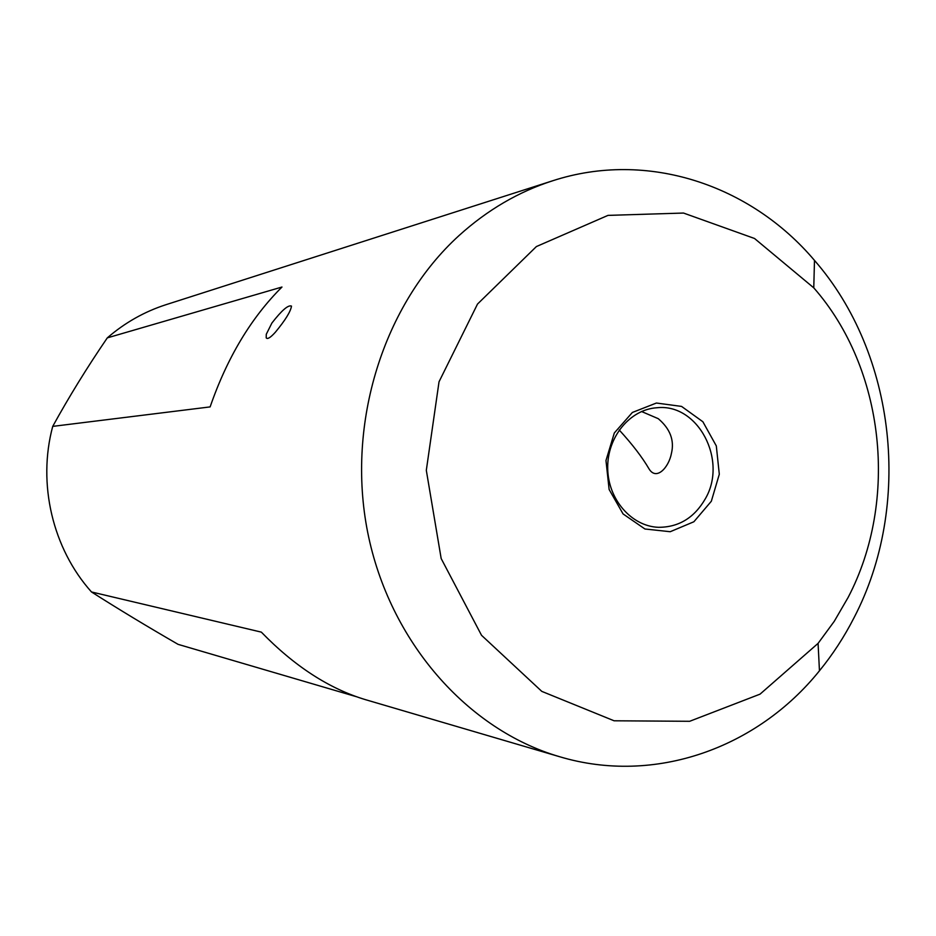 <?xml version="1.0" encoding="UTF-8"?>
<svg xmlns="http://www.w3.org/2000/svg" width="936" height="936" viewBox="0 0 936 936"><rect width="100%" height="100%" fill="white"/><g stroke="black" fill="none" stroke-linecap="round" stroke-linejoin="round"><path stroke-width="1.4" d="M854.065 617.666C844.307 636.761 832.771 654.463 819.456 670.796C757.306 748.051 654.814 785.21 559.576 756.709C467.52 729.881 389.458 641.675 367.684 532.327C345.969 423.013 383.643 304.048 459.131 235.474C487.34 210.003 518.485 191.775 552.591 180.8C647.115 150.006 750.473 184.673 814.484 260.395C896.314 354.136 912.518 505.534 854.065 617.666M552.591 180.8L166.023 304.68C144.448 311.641 124.874 322.698 107.301 337.873L281.97 287.036C251.07 317.795 227.12 357.751 210.12 406.903L52.72 426.383C37.276 483.795 52.673 548.671 91.494 591.962L261.331 632.128C294.372 666.139 329.039 688.639 365.356 699.625L559.576 756.709M356.113 696.618L178.109 644.366C147.28 626.558 118.404 609.09 91.494 591.962M266.28 334.269L271.885 323.06C281.748 310.342 288.276 304.691 291.494 306.095C290.71 311.477 285.328 320.182 275.348 332.233C270.504 337.615 267.45 339.487 266.21 337.849L266.28 334.269M711.337 501.24L693.88 521.761L670.223 531.718L644.939 528.992L623.083 513.946L609.125 489.481L605.978 460.512L614.32 432.97L632.373 412.46L656.417 403.03L681.56 406.411L702.877 421.75L716.309 445.922L719.304 474.236L711.337 501.24M848.098 597.484C898.946 500.467 884.742 368.608 813.77 287.843L754.521 238.481L683.502 213.045L607.979 215.385L536.398 246.554L477.5 304.071L439.031 381.783L426.313 470.328L441.172 558.546L481.525 635.298L541.792 691.376L614.11 720.79L689.668 721.293L760.044 694.149L818.076 643.371L834.245 621.34L848.098 597.484M107.301 337.873C87.095 367.462 68.901 396.969 52.72 426.383M705.358 498.724C727.904 460.266 697.999 403.135 656.967 407.745C629.998 409.371 607.16 437.042 607.71 468.129C607.909 499.216 631.414 526.324 658.417 527.307C678.694 527.342 694.337 517.819 705.358 498.724M641.546 411.512L658.265 418.685C670.176 428.817 674.563 440.388 671.428 453.398C668.807 467.45 656.37 481.139 648.976 468.796C642.166 457.142 632.245 444.214 619.211 429.987M813.77 287.843L814.484 260.395M818.076 643.371L819.456 670.796M266.21 337.849L267.134 338.469"/></g></svg>
